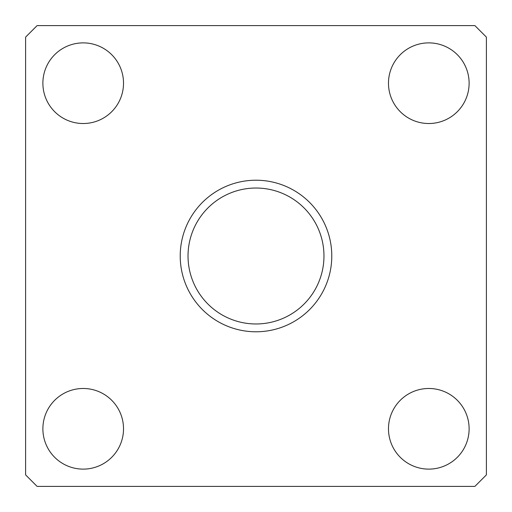 <?xml version="1.0" encoding="UTF-8"?>
<svg xmlns="http://www.w3.org/2000/svg" width="512" height="512" viewBox="0 0 512 512"><rect width="100%" height="100%" fill="white"/><g stroke="black" fill="none" stroke-linecap="round" stroke-linejoin="round"><path stroke-width="0.77" d="M25.6 37.12L25.6 474.88L37.12 486.4L474.88 486.4L486.4 474.88L486.4 37.12L474.88 25.6L37.12 25.6L25.6 37.12M388.48 83.2A40.32 40.32 0 0 0 428.8 123.52A40.32 40.32 0 0 0 469.12 83.2A40.32 40.32 0 0 0 428.8 42.88A40.32 40.32 0 0 0 388.48 83.2M388.48 428.8A40.32 40.32 0 0 0 428.8 469.12A40.32 40.32 0 0 0 469.12 428.8A40.32 40.32 0 0 0 428.8 388.48A40.32 40.32 0 0 0 388.48 428.8M42.88 428.8A40.32 40.32 0 0 0 83.2 469.12A40.32 40.32 0 0 0 123.52 428.8A40.32 40.32 0 0 0 83.2 388.48A40.32 40.32 0 0 0 42.88 428.8M42.88 83.2A40.32 40.32 0 0 0 83.2 123.52A40.32 40.32 0 0 0 123.52 83.2A40.32 40.32 0 0 0 83.2 42.88A40.32 40.32 0 0 0 42.88 83.2M188.032 256A67.968 67.968 0 0 0 256 323.968A67.968 67.968 0 0 0 323.968 256A67.968 67.968 0 0 0 256 188.032A67.968 67.968 0 0 0 188.032 256M180.218 256A75.782 75.782 0 0 0 256 331.782A75.782 75.782 0 0 0 331.782 256A75.782 75.782 0 0 0 256 180.218A75.782 75.782 0 0 0 180.218 256"/></g></svg>
